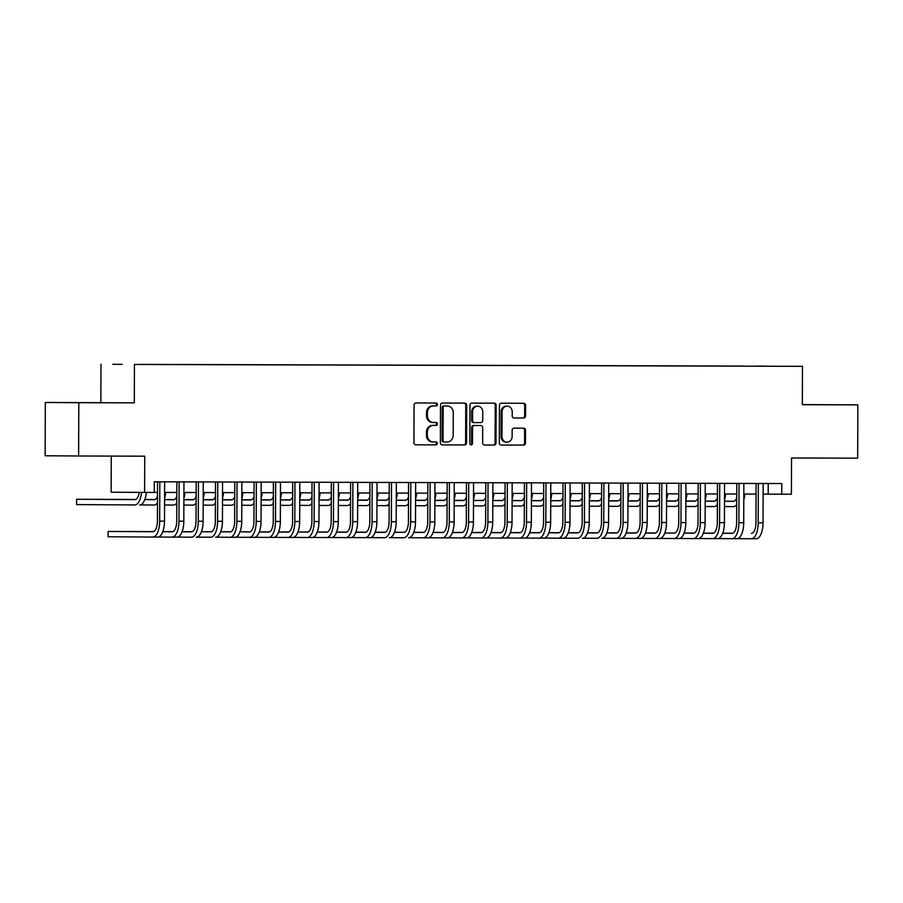 <?xml version="1.0" encoding="UTF-8"?>
<svg xmlns="http://www.w3.org/2000/svg" width="903" height="903" viewBox="0 0 903 903"><rect width="100%" height="100%" fill="white"/><g stroke="black" fill="none" stroke-linecap="round" stroke-linejoin="round"><path stroke-width="1.35" d="M437.436 404.488A1.467 1.332 90.4 0 0 436.104 403.02L415.978 402.964A2.088 1.896 90.4 0 0 414.071 405.052L413.935 442.718A2.088 1.896 90.4 0 0 415.82 444.818L435.968 444.874A1.467 1.332 90.4 0 0 435.968 441.939L433.372 441.939A6.693 6.061 90.4 0 1 433.35 441.939A6.693 6.061 90.4 0 1 427.322 435.223L427.333 432.085A6.693 6.061 90.4 0 1 433.429 425.403L436.036 425.415A1.467 1.332 90.4 0 0 436.036 422.48L433.44 422.48A6.693 6.061 90.4 0 0 433.44 422.48A6.693 6.061 90.4 0 1 427.39 415.764L427.401 412.626A6.693 6.061 90.4 0 1 433.496 405.944L436.104 405.955A1.467 1.332 90.4 0 0 437.436 404.488M433.395 422.48L432.526 422.469A6.693 6.061 90.4 0 0 432.526 422.469A6.693 6.061 90.4 0 1 426.487 415.752L426.498 412.615A6.693 6.061 90.4 0 1 432.593 405.932L435.19 405.944A1.467 1.332 90.4 0 0 435.291 403.02M415.719 444.818L435.054 444.874A1.467 1.332 90.4 0 0 435.156 441.939M432.447 441.928L432.458 441.928A6.693 6.061 90.4 0 1 432.447 441.928A6.693 6.061 90.4 0 1 426.419 435.223L426.43 432.074A6.693 6.061 90.4 0 1 432.526 425.403L435.122 425.403A1.467 1.332 90.4 0 0 435.223 422.48M810.228 404.657L829.665 404.736L810.228 404.657M81.383 402.614L100.809 402.704L81.383 402.614M755.822 366.087L765.541 366.133L755.822 366.087M523.661 418.021A2.088 1.896 90.4 0 0 525.569 415.933L525.602 405.368A2.088 1.896 90.4 0 0 523.717 403.269L501.346 403.201A2.088 1.896 90.4 0 0 499.449 405.289L499.314 442.955A2.088 1.896 90.4 0 0 501.199 445.055L523.571 445.123A2.088 1.896 90.4 0 0 525.467 443.034L525.512 430.268A2.088 1.896 90.4 0 0 523.627 428.169L514.055 428.146A2.088 1.896 90.4 0 0 512.148 430.234L512.125 436.555A5.599 5.068 90.4 0 1 501.989 436.533L502.079 411.734A5.599 5.068 90.4 0 1 512.215 411.757L512.204 415.899A2.088 1.896 90.4 0 0 514.089 417.987L522.758 418.01A2.088 1.896 90.4 0 0 524.654 415.922L524.699 405.357A2.088 1.896 90.4 0 0 522.916 403.257M78.798 402.693L134.31 402.851L45.331 402.467L78.798 402.693L78.617 455.992L144.74 456.184L144.615 492.428L154.266 492.451L154.3 481.796L781.795 483.545L781.761 494.212L791.412 494.234L791.536 457.99L857.669 458.171L857.85 404.871L802.338 404.589M134.31 402.851L134.445 364.473L802.474 366.336L802.338 404.713L857.85 404.871M466.659 405.199A2.088 1.896 90.4 0 0 464.774 403.099L442.414 403.043A2.088 1.896 90.4 0 0 440.506 405.12L440.382 442.797A2.088 1.896 90.4 0 0 442.256 444.897L464.627 444.953A2.088 1.896 90.4 0 0 466.535 442.865L466.659 405.199L465.756 405.187A2.088 1.896 90.4 0 0 463.984 403.099M471.885 403.122L494.246 403.178A2.088 1.896 90.4 0 1 496.131 405.278L495.995 442.955A2.088 1.896 90.4 0 1 494.099 445.032L484.527 445.01A2.088 1.896 90.4 0 0 484.527 445.01L484.527 445.01A2.088 1.896 90.4 0 1 482.642 442.91L482.687 427.638A2.088 1.896 90.4 0 0 480.802 425.539L474.459 425.516A2.088 1.896 90.4 0 0 472.551 427.604L472.495 443.508A1.467 1.332 90.4 0 1 469.842 443.508L469.978 405.21A2.088 1.896 90.4 0 1 471.885 403.122M78.617 455.992L45.15 455.767L45.331 402.467M122.255 364.338L112.841 364.293L122.255 364.338M134.445 364.473L802.474 366.336M743.575 366.166L139.818 364.451M743.575 366.065L139.796 364.394M111.272 456.083L111.148 492.203L144.615 492.428M100.843 402.625L100.978 364.248M763.137 494.099L781.761 494.212M154.266 492.395L157.517 492.406M164.606 492.428L176.819 492.462M183.907 492.485L196.132 492.519M203.22 492.541L215.445 492.575M222.522 492.586L234.746 492.62M241.835 492.643L254.059 492.677M261.136 492.699L273.361 492.733M280.449 492.756L292.674 492.79M299.751 492.801L311.975 492.846M319.064 492.857L331.288 492.891M338.365 492.914L350.59 492.948M357.678 492.97L369.903 493.004M376.98 493.027L389.204 493.061M396.293 493.072L408.517 493.106M415.606 493.128L427.819 493.162M434.907 493.185L447.132 493.219M454.22 493.241L466.433 493.275M473.522 493.298L485.746 493.331M492.835 493.343L505.048 493.377M512.136 493.399L524.361 493.433M531.449 493.456L543.662 493.489M550.751 493.512L562.975 493.546M570.064 493.557L582.277 493.591M589.366 493.614L601.59 493.648M608.678 493.67L620.892 493.704M627.98 493.727L640.204 493.76M647.293 493.783L659.506 493.817M666.595 493.828L678.819 493.862M685.908 493.885L698.121 493.918M705.209 493.941L717.433 493.975M724.522 493.997L736.735 494.031M743.824 494.054L756.048 494.088M768.227 483.511L768.193 494.122M442.154 444.886L463.724 444.953A2.088 1.896 90.4 0 0 465.621 442.865L465.756 405.187M444.49 405.978A1.467 1.332 90.4 0 0 443.159 407.434L443.034 440.495A1.467 1.332 90.4 0 0 444.355 441.973L447.109 441.973A6.693 6.061 90.4 0 0 453.193 435.291L453.272 412.694A6.693 6.061 90.4 0 0 447.256 405.978A6.693 6.061 90.4 0 0 447.233 405.978L443.576 405.966A1.467 1.332 90.4 0 0 442.244 407.434L443.159 407.434M443.452 441.962L444.355 441.973L443.452 441.962A1.467 1.332 90.4 0 1 442.131 440.495L442.244 407.434M447.256 405.978L446.353 405.978A6.693 6.061 90.4 0 0 446.353 405.978A6.693 6.061 90.4 0 0 446.33 405.978L447.233 405.978M443.576 405.966L446.33 405.978M484.414 445.01L493.196 445.032A2.088 1.896 90.4 0 0 495.092 442.944L495.228 405.278A2.088 1.896 90.4 0 0 493.444 403.178M479.911 425.527L480.814 425.539L479.911 425.527A2.088 1.896 90.4 0 0 479.899 425.527L473.556 425.516A2.088 1.896 90.4 0 0 471.648 427.604L471.592 443.508L472.495 443.508M470.711 444.886A1.467 1.332 90.4 0 0 471.592 443.508M482.744 411.779A5.599 5.068 90.4 0 0 472.608 411.757L472.574 420.493A2.088 1.896 90.4 0 0 474.47 422.593L480.814 422.604A2.088 1.896 90.4 0 0 482.721 420.516L482.744 411.779M477.71 406.169L476.807 406.169A5.599 5.068 90.4 0 0 471.705 411.745L472.608 411.757M473.556 422.581L474.459 422.593L473.556 422.581A2.088 1.896 90.4 0 1 471.671 420.482L471.705 411.745M513.976 417.987L522.758 418.01M507.181 406.147L506.278 406.147A5.599 5.068 90.4 0 0 501.176 411.723L502.079 411.734M507.023 442.143L506.12 442.143A5.599 5.068 90.4 0 1 501.086 436.521L501.176 411.723M501.097 445.055L522.656 445.111A2.088 1.896 90.4 0 0 524.564 443.023L524.609 430.257A2.088 1.896 90.4 0 0 522.826 428.169M139.197 492.383A10.655 4.526 90.2 0 1 134.886 499.63L76.597 499.246L76.574 504.574L134.863 504.958A15.994 6.784 -89.8 0 0 134.874 504.958A15.994 6.784 -89.8 0 0 141.534 492.406M135.145 499.619L76.597 499.246M139.705 504.98L139.694 504.98A15.994 6.784 -89.8 0 0 139.705 504.98A15.994 6.784 -89.8 0 0 146.365 492.428M153.126 531.72L108.134 531.438L108.112 536.766L152.844 537.059A15.994 6.784 -89.8 0 0 159.673 521.121L159.82 481.807M152.867 537.059L157.664 537.082A15.994 6.784 -89.8 0 0 157.675 537.082A15.994 6.784 -89.8 0 0 164.504 521.133L164.639 481.818M157.551 481.796L157.415 521.099A10.655 4.526 90.2 0 1 152.867 531.732A10.655 4.526 90.2 0 1 152.855 531.732L108.134 531.438M152.844 537.059A15.994 6.784 -89.8 0 0 152.855 537.059L157.675 537.082M157.506 496.334A10.655 4.526 90.2 0 1 154.199 499.686A10.655 4.526 90.2 0 1 154.187 499.686L144.785 499.619M154.458 499.664L144.796 499.607M135.473 499.54L95.899 499.359M135.416 499.562L95.899 499.303M140.258 504.924L154.165 505.014A15.994 6.784 -89.8 0 0 154.176 505.014A15.994 6.784 -89.8 0 0 157.483 503.016M164.583 498.219A15.994 6.784 -89.8 0 0 165.678 492.428M176.807 496.379A10.655 4.526 90.2 0 1 173.5 499.743L164.583 499.686M173.76 499.72L164.583 499.664M154.785 499.596L144.819 499.528L154.718 499.619M135.676 499.472L115.212 499.404M135.631 499.483L115.212 499.348M164.56 505.014L173.478 505.07A15.994 6.784 -89.8 0 0 173.489 505.07A15.994 6.784 -89.8 0 0 176.785 503.073M183.896 498.275A15.994 6.784 -89.8 0 0 184.98 492.485M196.12 496.436A10.655 4.526 90.2 0 1 192.813 499.799A10.655 4.526 90.2 0 1 192.802 499.799L183.885 499.731M193.073 499.777L183.885 499.72M174.087 499.652L164.583 499.585L174.031 499.664M154.989 499.528L144.852 499.461M134.513 499.404L135.8 499.415L134.513 499.461M154.944 499.54L144.841 499.472M183.873 505.07L192.779 505.127A15.994 6.784 -89.8 0 0 192.791 505.127A15.994 6.784 -89.8 0 0 196.098 503.118M203.198 498.332A15.994 6.784 -89.8 0 0 204.292 492.541M215.422 496.492A10.655 4.526 90.2 0 1 212.115 499.844L203.198 499.788M212.374 499.833L203.198 499.765M193.4 499.709L183.885 499.641L193.332 499.72M174.29 499.573L164.583 499.517L174.245 499.596M155.124 499.461L153.826 499.517M155.113 499.472L153.826 499.461M203.175 505.116L212.092 505.183A15.994 6.784 -89.8 0 0 212.103 505.183A15.994 6.784 -89.8 0 0 215.399 503.174M222.51 498.388A15.994 6.784 -89.8 0 0 223.594 492.598M158.228 537.025L172.146 537.116A15.994 6.784 -89.8 0 0 178.986 521.166L179.121 481.863M172.168 537.116L176.977 537.127A15.994 6.784 -89.8 0 0 176.988 537.127A15.994 6.784 -89.8 0 0 183.817 521.189L183.952 481.875M176.864 481.852L176.728 521.155A10.655 4.526 90.2 0 1 172.168 531.788L162.766 531.72L172.428 531.765M153.454 531.641L127.447 531.551M153.386 531.664L127.447 531.495M172.146 537.116A15.994 6.784 -89.8 0 0 172.157 537.116L176.988 537.127M177.541 537.082L191.459 537.172A15.994 6.784 -89.8 0 0 191.47 537.172A15.994 6.784 -89.8 0 0 198.288 521.223L198.434 481.92M196.29 537.183L196.278 537.183A15.994 6.784 -89.8 0 0 196.29 537.183A15.994 6.784 -89.8 0 0 203.119 521.234L203.254 481.931M196.165 481.909L196.03 521.212A10.655 4.526 90.2 0 1 191.481 531.844A10.655 4.526 90.2 0 1 191.47 531.844L182.067 531.777L191.741 531.822M172.766 531.698L162.8 531.63M153.657 531.574L146.749 531.596M172.699 531.72L162.788 531.653M153.612 531.585L146.749 531.54M196.843 537.138L210.76 537.229A15.994 6.784 -89.8 0 0 210.771 537.229A15.994 6.784 -89.8 0 0 217.6 521.279L217.736 481.965M215.603 537.24L215.591 537.24A15.994 6.784 -89.8 0 0 215.603 537.24A15.994 6.784 -89.8 0 0 222.431 521.291L222.567 481.988M215.478 481.965L215.343 521.268A10.655 4.526 90.2 0 1 210.783 531.901A10.655 4.526 90.2 0 1 210.783 531.89L211.042 531.878M192.068 531.754L182.101 531.686L192 531.765M172.958 531.63L166.062 531.653M172.913 531.641L166.062 531.596M216.156 537.183L230.073 537.285A15.994 6.784 -89.8 0 0 236.902 521.336L237.049 482.021M234.904 537.296L230.084 537.285A15.994 6.784 -89.8 0 0 230.084 537.285L234.893 537.296A15.994 6.784 -89.8 0 0 234.904 537.296A15.994 6.784 -89.8 0 0 241.733 521.347L241.869 482.033M234.78 482.021L234.645 521.324A10.655 4.526 90.2 0 1 230.096 531.946A10.655 4.526 90.2 0 1 230.084 531.946L230.355 531.935M211.381 531.811L201.414 531.743L211.313 531.822M192.271 531.675L185.363 531.709M192.226 531.698L185.363 531.653M234.735 496.548A10.655 4.526 90.2 0 1 231.428 499.901A10.655 4.526 90.2 0 1 231.416 499.901L222.499 499.844M231.687 499.89L222.499 499.822M212.702 499.754L203.198 499.698L212.645 499.777M193.603 499.63L183.885 499.562L193.558 499.652M174.426 499.517L173.128 499.573M174.414 499.528L173.128 499.517M222.488 505.172L231.394 505.228A15.994 6.784 -89.8 0 0 231.405 505.228A15.994 6.784 -89.8 0 0 234.712 503.231M241.812 498.433A15.994 6.784 -89.8 0 0 242.907 492.643M235.457 537.24L249.375 537.33A15.994 6.784 -89.8 0 0 256.215 521.392L256.35 482.078M254.217 537.341L249.386 537.33A15.994 6.784 -89.8 0 0 249.386 537.33L254.206 537.341A15.994 6.784 -89.8 0 0 254.217 537.341A15.994 6.784 -89.8 0 0 261.046 521.403L261.181 482.089M254.093 482.067L253.957 521.37A10.655 4.526 90.2 0 1 249.397 532.002L249.657 531.991M230.683 531.856L220.716 531.799L230.615 531.878M211.573 531.732L204.676 531.765M211.528 531.754L204.676 531.709M254.036 496.594A10.655 4.526 90.2 0 1 250.729 499.957L241.812 499.901M250.989 499.935L241.812 499.878M232.015 499.81L222.499 499.754L231.947 499.833M212.905 499.686L203.198 499.619L212.86 499.709M192.441 499.573L193.727 499.573L192.441 499.619M241.79 505.228L250.707 505.285A15.994 6.784 -89.8 0 0 250.718 505.285A15.994 6.784 -89.8 0 0 254.014 503.287M261.125 498.49A15.994 6.784 -89.8 0 0 262.209 492.699M254.77 537.296L268.688 537.387A15.994 6.784 -89.8 0 0 275.517 521.437L275.663 482.134M273.519 537.398L268.699 537.387A15.994 6.784 -89.8 0 0 268.699 537.387L273.507 537.398A15.994 6.784 -89.8 0 0 273.519 537.398A15.994 6.784 -89.8 0 0 280.348 521.46L280.483 482.146M273.395 482.123L273.259 521.426A10.655 4.526 90.2 0 1 268.71 532.059A10.655 4.526 90.2 0 1 268.699 532.059L259.296 531.991M268.97 532.036L259.308 531.98M249.996 531.912L240.029 531.844L249.928 531.935M230.886 531.788L223.978 531.811M230.841 531.811L223.978 531.754M273.349 496.65A10.655 4.526 90.2 0 1 270.042 500.014A10.655 4.526 90.2 0 1 270.031 500.014L261.114 499.946L270.302 499.991M251.316 499.867L241.812 499.799L251.26 499.89M232.218 499.743L222.499 499.675L232.173 499.754M211.742 499.619L213.029 499.63L211.742 499.675M261.102 505.285L270.008 505.341A15.994 6.784 -89.8 0 0 270.02 505.341A15.994 6.784 -89.8 0 0 273.327 503.343M280.427 498.546A15.994 6.784 -89.8 0 0 281.522 492.756M274.072 537.353L287.989 537.443A15.994 6.784 -89.8 0 0 294.829 521.494L294.965 482.179M292.832 537.454L288.001 537.443A15.994 6.784 -89.8 0 0 288.001 537.443L292.82 537.454A15.994 6.784 -89.8 0 0 292.832 537.454A15.994 6.784 -89.8 0 0 299.661 521.505L299.796 482.202M292.707 482.179L292.572 521.482A10.655 4.526 90.2 0 1 288.012 532.115L278.609 532.048L288.271 532.093M269.297 531.969L259.33 531.901L269.241 531.991M250.199 531.844L243.291 531.867M250.142 531.856L243.291 531.811M292.651 496.706A10.655 4.526 90.2 0 1 289.344 500.059L289.603 500.048M270.629 499.923L261.114 499.856L270.561 499.935M251.519 499.799L241.812 499.731L251.474 499.81M231.055 499.675L232.342 499.686L231.055 499.731M280.404 505.33L289.321 505.398A15.994 6.784 -89.8 0 0 289.332 505.398A15.994 6.784 -89.8 0 0 292.628 503.389M299.74 498.603A15.994 6.784 -89.8 0 0 300.823 492.812M293.385 537.398L307.302 537.499A15.994 6.784 -89.8 0 0 314.131 521.55L314.278 482.236M312.133 537.511L307.313 537.499A15.994 6.784 -89.8 0 0 307.313 537.499L312.122 537.511A15.994 6.784 -89.8 0 0 312.133 537.511A15.994 6.784 -89.8 0 0 318.962 521.562L319.098 482.247M312.009 482.236L311.874 521.539A10.655 4.526 90.2 0 1 307.325 532.16A10.655 4.526 90.2 0 1 307.313 532.16L307.584 532.149M288.61 532.025L278.643 531.957L288.542 532.036M269.5 531.89L262.592 531.923M269.455 531.912L262.592 531.867M311.964 496.763A10.655 4.526 90.2 0 1 308.657 500.115A10.655 4.526 90.2 0 1 308.645 500.115L308.916 500.104M289.931 499.98L280.427 499.912L289.874 499.991M270.832 499.844L261.114 499.788L270.787 499.867M250.357 499.731L251.644 499.743L250.357 499.788M299.717 505.387L308.634 505.443A15.994 6.784 -89.8 0 0 311.941 503.445M319.041 498.659A15.994 6.784 -89.8 0 0 320.136 492.869M312.686 537.454L326.604 537.545A15.994 6.784 -89.8 0 0 333.444 521.607L333.579 482.292M331.446 537.567L326.615 537.545A15.994 6.784 -89.8 0 0 326.615 537.545L331.435 537.567A15.994 6.784 -89.8 0 0 331.446 537.567A15.994 6.784 -89.8 0 0 338.275 521.618L338.411 482.304M331.322 482.281L331.187 521.584A10.655 4.526 90.2 0 1 326.626 532.217L326.886 532.206M307.912 532.081L297.945 532.014L307.855 532.093M288.813 531.946L281.905 531.98M288.757 531.969L281.905 531.923M331.266 496.819A10.655 4.526 90.2 0 1 327.958 500.172L328.218 500.16M309.244 500.025L299.728 499.969L309.176 500.048M290.134 499.901L280.427 499.833M269.67 499.788L270.956 499.788L269.67 499.844M290.089 499.923L280.427 499.856M319.019 505.443L327.936 505.499A15.994 6.784 -89.8 0 0 327.947 505.499A15.994 6.784 -89.8 0 0 331.243 503.502M338.354 498.704A15.994 6.784 -89.8 0 0 339.438 492.914M331.999 537.511L345.917 537.601A15.994 6.784 -89.8 0 0 352.746 521.663L352.892 482.349M345.939 537.601L350.736 537.612A15.994 6.784 -89.8 0 0 350.748 537.612A15.994 6.784 -89.8 0 0 357.577 521.674L357.712 482.36M350.624 482.337L350.488 521.641A10.655 4.526 90.2 0 1 345.939 532.273A10.655 4.526 90.2 0 1 345.928 532.273L336.526 532.206L346.199 532.251M327.225 532.127L317.258 532.059M308.115 532.002L301.207 532.036M327.157 532.149L317.246 532.081M308.07 532.025L301.207 531.98M345.917 537.601A15.994 6.784 -89.8 0 0 345.928 537.601L350.748 537.612M350.578 496.864A10.655 4.526 90.2 0 1 347.271 500.228A10.655 4.526 90.2 0 1 347.26 500.228L338.343 500.172L347.531 500.206M328.545 500.081L319.041 500.025L328.489 500.104M309.447 499.957L299.728 499.89M288.971 499.833L290.258 499.844L288.971 499.89M309.402 499.98L299.728 499.912M338.332 505.499L347.249 505.556A15.994 6.784 -89.8 0 0 350.556 503.558M357.656 498.761A15.994 6.784 -89.8 0 0 358.751 492.97M351.301 537.567L365.218 537.657A15.994 6.784 -89.8 0 0 372.059 521.708L372.194 482.405M365.241 537.657L370.049 537.669A15.994 6.784 -89.8 0 0 370.061 537.669A15.994 6.784 -89.8 0 0 376.89 521.731L377.025 482.416M369.937 482.394L369.801 521.697A10.655 4.526 90.2 0 1 365.241 532.33L355.838 532.262L365.501 532.307M346.526 532.183L336.559 532.115M327.428 532.059L320.52 532.081M346.47 532.206L336.559 532.138M327.383 532.07L320.52 532.025M365.218 537.657A15.994 6.784 -89.8 0 0 365.23 537.657L370.061 537.669M369.88 496.921A10.655 4.526 90.2 0 1 366.573 500.285L357.656 500.217L366.832 500.262M347.858 500.138L338.343 500.07L347.79 500.16M328.748 500.014L319.041 499.946M308.284 499.89L309.571 499.901L308.284 499.946M328.703 500.025L319.041 499.969M357.633 505.556L366.55 505.612A15.994 6.784 -89.8 0 0 366.562 505.612A15.994 6.784 -89.8 0 0 369.858 503.603M376.969 498.817A15.994 6.784 -89.8 0 0 378.052 493.027M370.614 537.624L384.531 537.714A15.994 6.784 -89.8 0 0 384.543 537.714A15.994 6.784 -89.8 0 0 391.36 521.765L391.507 482.45M389.362 537.725L389.351 537.725A15.994 6.784 -89.8 0 0 389.362 537.725A15.994 6.784 -89.8 0 0 396.191 521.776L396.327 482.473M389.238 482.45L389.103 521.753A10.655 4.526 90.2 0 1 384.554 532.386A10.655 4.526 90.2 0 1 384.543 532.386L375.14 532.318L384.813 532.364M365.839 532.239L355.872 532.172M346.729 532.115L339.821 532.138M365.771 532.251L355.861 532.194M346.684 532.127L339.821 532.081M389.193 496.977A10.655 4.526 90.2 0 1 385.886 500.33A10.655 4.526 90.2 0 1 385.874 500.33L386.145 500.318M367.171 500.194L357.656 500.127L367.103 500.206M348.061 500.059L338.343 500.002M328.884 499.946L327.586 500.002M348.016 500.081L338.343 500.014M328.873 499.957L327.586 499.946M376.946 505.601L385.863 505.669A15.994 6.784 -89.8 0 0 385.874 505.669A15.994 6.784 -89.8 0 0 389.17 503.66M396.27 498.874A15.994 6.784 -89.8 0 0 397.365 493.083M389.915 537.669L403.833 537.77A15.994 6.784 -89.8 0 0 403.844 537.77A15.994 6.784 -89.8 0 0 410.673 521.821L410.809 482.507M408.675 537.782L408.664 537.782A15.994 6.784 -89.8 0 0 408.675 537.782A15.994 6.784 -89.8 0 0 415.504 521.832L415.64 482.518M408.551 482.507L408.416 521.81A10.655 4.526 90.2 0 1 403.855 532.431L404.115 532.42M385.141 532.296L375.174 532.228M366.042 532.16L359.134 532.194M385.084 532.307L375.174 532.239M365.997 532.183L359.134 532.138M408.495 497.034A10.655 4.526 90.2 0 1 405.187 500.386L405.447 500.375M386.473 500.239L376.957 500.183L386.405 500.262M367.363 500.115L357.656 500.059M348.197 500.002L346.899 500.059M367.318 500.138L357.656 500.07M348.186 500.014L346.899 500.002M396.248 505.657L405.165 505.714A15.994 6.784 -89.8 0 0 405.176 505.714A15.994 6.784 -89.8 0 0 408.472 503.716M415.583 498.919A15.994 6.784 -89.8 0 0 416.667 493.128M409.228 537.725L423.146 537.816A15.994 6.784 -89.8 0 0 429.986 521.878L430.121 482.563M427.977 537.838L423.157 537.816A15.994 6.784 -89.8 0 0 423.157 537.816L427.966 537.838A15.994 6.784 -89.8 0 0 427.977 537.838A15.994 6.784 -89.8 0 0 434.806 521.889L434.941 482.574M427.853 482.552L427.717 521.855A10.655 4.526 90.2 0 1 423.168 532.488A10.655 4.526 90.2 0 1 423.157 532.488L423.428 532.477M404.454 532.341L394.487 532.285M385.344 532.217L378.436 532.251M404.386 532.364L394.476 532.296M385.299 532.239L378.436 532.194M427.808 497.09A10.655 4.526 90.2 0 1 424.5 500.443A10.655 4.526 90.2 0 1 424.489 500.443L415.572 500.386L424.76 500.42M405.786 500.296L396.27 500.239L405.718 500.318M386.676 500.172L376.957 500.104M367.498 500.059L366.2 500.115M386.631 500.194L376.957 500.127M367.487 500.059L366.2 500.059M415.561 505.714L424.478 505.77A15.994 6.784 -89.8 0 0 424.489 505.77A15.994 6.784 -89.8 0 0 427.785 503.772M434.885 498.975A15.994 6.784 -89.8 0 0 435.98 493.185M428.53 537.782L442.447 537.872A15.994 6.784 -89.8 0 0 449.288 521.923L449.423 482.62M447.29 537.883L442.459 537.872A15.994 6.784 -89.8 0 0 442.459 537.872L447.278 537.883A15.994 6.784 -89.8 0 0 447.29 537.883A15.994 6.784 -89.8 0 0 454.119 521.945L454.254 482.631M447.166 482.608L447.03 521.911A10.655 4.526 90.2 0 1 442.47 532.544L433.068 532.477L442.73 532.522M423.755 532.398L413.788 532.33M404.657 532.273L397.749 532.307M423.699 532.42L413.788 532.352M404.612 532.296L397.749 532.251M447.109 497.135A10.655 4.526 90.2 0 1 443.802 500.499L434.885 500.431L444.062 500.476M425.087 500.352L415.572 500.285L425.245 500.296M405.978 500.228L396.27 500.16M385.513 500.104L386.8 500.115L385.513 500.16M425.02 500.375L415.572 500.307M405.932 500.239L396.27 500.183M434.862 505.77L443.779 505.827A15.994 6.784 -89.8 0 0 443.791 505.827A15.994 6.784 -89.8 0 0 447.087 503.829M454.198 499.032A15.994 6.784 -89.8 0 0 455.281 493.241M447.843 537.838L461.76 537.928A15.994 6.784 -89.8 0 0 468.601 521.979L468.736 482.676M466.591 537.94L461.772 537.928A15.994 6.784 -89.8 0 0 461.772 537.928L466.58 537.94A15.994 6.784 -89.8 0 0 466.591 537.94A15.994 6.784 -89.8 0 0 473.42 521.99L473.556 482.687M466.467 482.665L466.332 521.968A10.655 4.526 90.2 0 1 461.783 532.601A10.655 4.526 90.2 0 1 461.772 532.601L452.369 532.533M462.043 532.578L452.38 532.522M443.068 532.454L433.101 532.386M423.959 532.33L417.051 532.352M443.001 532.477L433.09 532.409M423.913 532.341L417.051 532.296M466.422 497.192A10.655 4.526 90.2 0 1 463.115 500.555A10.655 4.526 90.2 0 1 463.104 500.555L454.186 500.488L463.374 500.533M444.4 500.409L434.885 500.341M425.29 500.285L415.572 500.217M404.815 500.16L406.102 500.172L404.815 500.217M444.332 500.42L434.885 500.364M454.175 505.815L463.092 505.883A15.994 6.784 -89.8 0 0 463.104 505.883A15.994 6.784 -89.8 0 0 466.399 503.874M473.499 499.088A15.994 6.784 -89.8 0 0 474.594 493.298M467.144 537.883L481.062 537.985A15.994 6.784 -89.8 0 0 487.902 522.036L488.038 482.721M485.904 537.996L481.073 537.985A15.994 6.784 -89.8 0 0 481.073 537.985L485.893 537.996A15.994 6.784 -89.8 0 0 485.904 537.996A15.994 6.784 -89.8 0 0 492.733 522.047L492.869 482.744M485.78 482.721L485.645 522.024A10.655 4.526 90.2 0 1 481.085 532.646L471.682 532.589M481.344 532.635L471.682 532.567M462.37 532.51L452.403 532.443M443.271 532.386L436.363 532.409M462.313 532.522L452.403 532.465M443.226 532.398L436.363 532.352M485.724 497.248A10.655 4.526 90.2 0 1 482.416 500.601L482.676 500.589M463.702 500.465L454.186 500.397M444.592 500.33L434.885 500.273L444.547 500.352M424.128 500.217L425.415 500.228L424.128 500.273M463.634 500.476L454.186 500.42M473.477 505.872L482.394 505.94A15.994 6.784 -89.8 0 0 482.405 505.94A15.994 6.784 -89.8 0 0 485.701 503.93M492.812 499.145A15.994 6.784 -89.8 0 0 493.896 493.354M486.457 537.94L500.375 538.03A15.994 6.784 -89.8 0 0 507.215 522.092L507.351 482.778M505.206 538.053L500.386 538.03A15.994 6.784 -89.8 0 0 500.386 538.03L505.195 538.053A15.994 6.784 -89.8 0 0 505.206 538.053A15.994 6.784 -89.8 0 0 512.035 522.103L512.17 482.789M505.082 482.778L504.946 522.069A10.655 4.526 90.2 0 1 500.397 532.702A10.655 4.526 90.2 0 1 500.386 532.702L490.984 532.646M500.657 532.691L490.995 532.623M481.683 532.567L471.716 532.499L481.615 532.578M462.573 532.431L455.665 532.465M462.528 532.454L455.665 532.409M505.037 497.305A10.655 4.526 90.2 0 1 501.729 500.657A10.655 4.526 90.2 0 1 501.718 500.657L501.989 500.646M483.015 500.51L473.499 500.454M463.905 500.386L454.186 500.318L463.86 500.409M443.429 500.273L444.716 500.285L443.429 500.33M482.947 500.533L473.499 500.465M492.79 505.928L501.707 505.985A15.994 6.784 -89.8 0 0 501.718 505.985A15.994 6.784 -89.8 0 0 505.014 503.987M512.114 499.19A15.994 6.784 -89.8 0 0 513.209 493.399M505.759 537.996L519.676 538.086A15.994 6.784 -89.8 0 0 526.517 522.148L526.652 482.834M524.519 538.098L519.688 538.086A15.994 6.784 -89.8 0 0 519.688 538.086L524.508 538.098A15.994 6.784 -89.8 0 0 524.519 538.098A15.994 6.784 -89.8 0 0 531.348 522.16L531.483 482.845M524.395 482.823L524.259 522.126A10.655 4.526 90.2 0 1 519.699 532.759L510.297 532.702M519.959 532.747L510.297 532.68M500.984 532.612L491.018 532.556L500.928 532.635M474.978 532.465L481.841 532.51L474.978 532.522M524.338 497.35A10.655 4.526 90.2 0 1 521.031 500.714L512.114 500.657L521.291 500.691M502.316 500.567L492.801 500.51M483.207 500.443L473.499 500.375L483.161 500.465M462.742 500.33L464.029 500.33L462.742 500.375M502.249 500.589L492.801 500.522M512.091 505.985L521.008 506.041A15.994 6.784 -89.8 0 0 521.02 506.041A15.994 6.784 -89.8 0 0 524.316 504.043M531.427 499.246A15.994 6.784 -89.8 0 0 532.51 493.456M525.072 538.053L538.989 538.143A15.994 6.784 -89.8 0 0 545.83 522.194L545.965 482.891M539.012 538.143L543.809 538.154A15.994 6.784 -89.8 0 0 543.82 538.154A15.994 6.784 -89.8 0 0 550.649 522.216L550.785 482.902M543.696 482.879L543.561 522.182A10.655 4.526 90.2 0 1 539.012 532.815A10.655 4.526 90.2 0 1 539.001 532.815L529.598 532.747M539.272 532.793L529.609 532.736M520.297 532.668L510.33 532.601L520.23 532.691M494.28 532.51L501.142 532.567L494.28 532.567M538.989 538.143A15.994 6.784 -89.8 0 0 539.001 538.143L543.82 538.154M543.651 497.406A10.655 4.526 90.2 0 1 540.344 500.77A10.655 4.526 90.2 0 1 540.333 500.77L531.415 500.702L540.604 500.747M521.629 500.623L512.114 500.555M502.519 500.499L492.801 500.431L502.474 500.51M482.044 500.375L483.331 500.386L482.044 500.431M521.562 500.646L512.114 500.578M531.404 506.041L540.321 506.098A15.994 6.784 -89.8 0 0 540.333 506.098A15.994 6.784 -89.8 0 0 543.629 504.1M550.728 499.303A15.994 6.784 -89.8 0 0 551.823 493.512M544.374 538.109L558.291 538.199A15.994 6.784 -89.8 0 0 565.131 522.25L565.267 482.936M558.314 538.199L563.122 538.211A15.994 6.784 -89.8 0 0 563.133 538.211A15.994 6.784 -89.8 0 0 569.962 522.261L570.098 482.958M563.009 482.936L562.874 522.239A10.655 4.526 90.2 0 1 558.314 532.872L548.911 532.804M558.573 532.849L548.911 532.781M539.599 532.725L529.632 532.657L539.543 532.747M520.5 532.601L513.593 532.623M520.455 532.612L513.593 532.567M558.291 538.199A15.994 6.784 -89.8 0 0 558.302 538.199L563.133 538.211M562.953 497.463A10.655 4.526 90.2 0 1 559.646 500.815L559.905 500.804M540.931 500.68L531.415 500.612M521.821 500.555L512.114 500.488L521.776 500.567M501.357 500.431L502.644 500.443L501.357 500.488M540.874 500.691L531.415 500.634M550.706 506.086L559.623 506.154A15.994 6.784 -89.8 0 0 559.634 506.154A15.994 6.784 -89.8 0 0 562.93 504.145M570.041 499.359A15.994 6.784 -89.8 0 0 571.125 493.569M563.686 538.154L577.604 538.256A15.994 6.784 -89.8 0 0 577.615 538.256A15.994 6.784 -89.8 0 0 584.444 522.306L584.58 482.992M582.435 538.267L582.424 538.267A15.994 6.784 -89.8 0 0 582.435 538.267A15.994 6.784 -89.8 0 0 589.264 522.318L589.399 483.003M582.311 482.992L582.175 522.295A10.655 4.526 90.2 0 1 577.627 532.917A10.655 4.526 90.2 0 1 577.615 532.917L568.213 532.86M577.886 532.905L568.224 532.838M558.912 532.781L548.945 532.714M539.802 532.646L532.894 532.68M558.844 532.793L548.934 532.725M539.757 532.668L532.894 532.623M582.266 497.519A10.655 4.526 90.2 0 1 578.958 500.872A10.655 4.526 90.2 0 1 578.947 500.872L570.03 500.815M579.218 500.86L570.03 500.793M560.244 500.736L550.728 500.668M541.134 500.601L531.415 500.544L541.089 500.623M520.659 500.488L521.945 500.499L520.659 500.544M560.176 500.747L550.728 500.691M570.019 506.143L578.936 506.199A15.994 6.784 -89.8 0 0 578.947 506.199A15.994 6.784 -89.8 0 0 582.243 504.201M589.343 499.415A15.994 6.784 -89.8 0 0 590.438 493.625M582.988 538.211L596.906 538.301A15.994 6.784 -89.8 0 0 596.917 538.301A15.994 6.784 -89.8 0 0 603.746 522.363L603.881 483.049M601.748 538.323L601.737 538.323A15.994 6.784 -89.8 0 0 601.748 538.323A15.994 6.784 -89.8 0 0 608.577 522.374L608.712 483.06M601.624 483.037L601.488 522.34A10.655 4.526 90.2 0 1 596.928 532.973L587.526 532.917M597.188 532.962L587.526 532.894M578.213 532.838L568.247 532.77L578.157 532.849M559.115 532.702L552.207 532.736M559.07 532.725L552.207 532.68M601.567 497.576A10.655 4.526 90.2 0 1 598.26 500.928L589.343 500.872M598.52 500.917L589.343 500.849M579.545 500.781L570.03 500.725L579.489 500.804M560.447 500.657L550.728 500.589L560.391 500.68M541.269 500.544L539.971 500.601M541.258 500.544L539.971 500.544M589.32 506.199L598.237 506.256A15.994 6.784 -89.8 0 0 598.249 506.256A15.994 6.784 -89.8 0 0 601.545 504.258M608.656 499.461A15.994 6.784 -89.8 0 0 609.739 493.67M602.301 538.267L616.218 538.357A15.994 6.784 -89.8 0 0 623.059 522.419L623.194 483.105M621.05 538.369L616.23 538.357A15.994 6.784 -89.8 0 0 616.23 538.357L621.038 538.369A15.994 6.784 -89.8 0 0 621.05 538.369A15.994 6.784 -89.8 0 0 627.878 522.431L628.014 483.116M620.925 483.094L620.79 522.397A10.655 4.526 90.2 0 1 616.241 533.03A10.655 4.526 90.2 0 1 616.23 533.03L606.827 532.962L616.501 533.007M597.526 532.883L587.56 532.815L597.459 532.905M578.417 532.759L571.509 532.793M578.371 532.781L571.509 532.736M620.88 497.621A10.655 4.526 90.2 0 1 617.573 500.984A10.655 4.526 90.2 0 1 617.562 500.984L608.645 500.928M617.833 500.962L608.645 500.905M598.858 500.838L589.343 500.781L598.791 500.86M579.749 500.714L570.03 500.646L579.703 500.725M560.571 500.601L559.273 500.646M560.56 500.601L559.273 500.589M608.633 506.256L617.55 506.312A15.994 6.784 -89.8 0 0 617.562 506.312A15.994 6.784 -89.8 0 0 620.858 504.314M627.957 499.517A15.994 6.784 -89.8 0 0 629.052 493.727M621.614 538.323L635.52 538.414A15.994 6.784 -89.8 0 0 642.36 522.465L642.496 483.161M640.362 538.425L635.531 538.414A15.994 6.784 -89.8 0 0 635.531 538.414L640.351 538.425A15.994 6.784 -89.8 0 0 640.362 538.425A15.994 6.784 -89.8 0 0 647.191 522.487L647.327 483.173M640.238 483.15L640.103 522.453A10.655 4.526 90.2 0 1 635.543 533.086L626.14 533.018L635.814 533.063M616.828 532.939L606.861 532.872L616.772 532.962M597.73 532.815L590.822 532.838M597.684 532.826L590.822 532.781M640.182 497.677A10.655 4.526 90.2 0 1 636.875 501.041L627.957 500.973M637.134 501.018L627.957 500.962M618.16 500.894L608.645 500.826L618.103 500.917M599.061 500.77L589.343 500.702L599.005 500.781M578.586 500.646L579.873 500.657L578.586 500.702M627.935 506.312L636.852 506.369A15.994 6.784 -89.8 0 0 636.863 506.369A15.994 6.784 -89.8 0 0 640.159 504.359M647.27 499.573A15.994 6.784 -89.8 0 0 648.354 493.783M640.916 538.38L654.833 538.47A15.994 6.784 -89.8 0 0 661.673 522.521L661.809 483.207M659.664 538.481L654.844 538.47A15.994 6.784 -89.8 0 0 654.844 538.47L659.653 538.481A15.994 6.784 -89.8 0 0 659.664 538.481A15.994 6.784 -89.8 0 0 666.493 522.532L666.628 483.229M659.54 483.207L659.404 522.51A10.655 4.526 90.2 0 1 654.856 533.142A10.655 4.526 90.2 0 1 654.844 533.142L645.442 533.075M655.115 533.12L645.453 533.052M636.141 532.996L626.174 532.928L636.073 533.007M617.031 532.872L610.123 532.894M616.986 532.883L610.123 532.838M659.495 497.734A10.655 4.526 90.2 0 1 656.188 501.086A10.655 4.526 90.2 0 1 656.176 501.086L647.259 501.03M656.447 501.075L647.259 501.007M637.473 500.951L627.957 500.883L637.405 500.962M618.363 500.815L608.645 500.759L618.318 500.838M597.888 500.702L599.174 500.714L597.888 500.759M647.248 506.357L656.165 506.425A15.994 6.784 -89.8 0 0 656.176 506.425A15.994 6.784 -89.8 0 0 659.472 504.416M666.572 499.63A15.994 6.784 -89.8 0 0 667.667 493.839M660.228 538.425L674.135 538.527A15.994 6.784 -89.8 0 0 680.975 522.577L681.11 483.263M678.977 538.538L674.146 538.527A15.994 6.784 -89.8 0 0 674.146 538.527L678.966 538.538A15.994 6.784 -89.8 0 0 678.977 538.538A15.994 6.784 -89.8 0 0 685.806 522.589L685.941 483.274M678.853 483.263L678.717 522.566A10.655 4.526 90.2 0 1 674.169 533.188A10.655 4.526 90.2 0 1 674.157 533.188L674.428 533.176M655.443 533.052L645.476 532.984L655.386 533.063M636.344 532.917L629.436 532.951M636.299 532.939L629.436 532.894M678.796 497.79A10.655 4.526 90.2 0 1 675.489 501.142L666.572 501.086M675.749 501.131L666.572 501.063M656.774 500.996L647.259 500.939L656.718 501.018M637.676 500.872L627.957 500.804L637.631 500.894M617.2 500.759L618.487 500.77L617.2 500.815M666.549 506.414L675.467 506.47A15.994 6.784 -89.8 0 0 675.478 506.47A15.994 6.784 -89.8 0 0 678.774 504.472M685.885 499.675A15.994 6.784 -89.8 0 0 686.969 493.885M679.53 538.481L693.448 538.572A15.994 6.784 -89.8 0 0 700.288 522.634L700.423 483.319M698.279 538.594L693.459 538.572A15.994 6.784 -89.8 0 0 693.459 538.572L698.267 538.594A15.994 6.784 -89.8 0 0 698.279 538.594A15.994 6.784 -89.8 0 0 705.108 522.645L705.243 483.331M698.154 483.308L698.019 522.611A10.655 4.526 90.2 0 1 693.47 533.244A10.655 4.526 90.2 0 1 693.459 533.244L693.73 533.233M674.755 533.097L664.789 533.041L674.688 533.12M655.646 532.973L648.738 533.007M655.601 532.996L648.738 532.951M698.109 497.835A10.655 4.526 90.2 0 1 694.802 501.199A10.655 4.526 90.2 0 1 694.791 501.199L685.874 501.142M695.062 501.176L685.874 501.12M676.087 501.052L666.572 500.996L676.02 501.075M656.978 500.928L647.259 500.86L656.933 500.951M636.502 500.815L637.789 500.815L636.502 500.872M685.862 506.47L694.779 506.527A15.994 6.784 -89.8 0 0 694.791 506.527A15.994 6.784 -89.8 0 0 698.087 504.529M705.187 499.731A15.994 6.784 -89.8 0 0 706.281 493.941M698.843 538.538L712.749 538.628A15.994 6.784 -89.8 0 0 719.589 522.679L719.725 483.376M717.592 538.639L712.76 538.628A15.994 6.784 -89.8 0 0 712.76 538.628L717.58 538.639A15.994 6.784 -89.8 0 0 717.592 538.639A15.994 6.784 -89.8 0 0 724.42 522.702L724.556 483.387M717.467 483.365L717.332 522.668A10.655 4.526 90.2 0 1 712.783 533.301A10.655 4.526 90.2 0 1 712.772 533.301L703.369 533.233L713.043 533.278M694.057 533.154L684.09 533.086L694.001 533.176M668.051 533.007L674.913 533.052L668.051 533.052M717.411 497.892A10.655 4.526 90.2 0 1 714.104 501.255L705.187 501.188L714.363 501.233M695.389 501.109L685.874 501.041L695.333 501.131M676.291 500.984L666.572 500.917L676.245 500.996M655.815 500.86L657.102 500.872L655.815 500.917M705.164 506.527L714.081 506.583A15.994 6.784 -89.8 0 0 714.092 506.583A15.994 6.784 -89.8 0 0 717.388 504.585M724.499 499.788A15.994 6.784 -89.8 0 0 725.583 493.997M718.145 538.594L732.062 538.685A15.994 6.784 -89.8 0 0 738.902 522.735L739.038 483.432M732.085 538.685L736.882 538.696A15.994 6.784 -89.8 0 0 736.893 538.696A15.994 6.784 -89.8 0 0 743.722 522.747L743.858 483.444M736.769 483.421L736.634 522.724A10.655 4.526 90.2 0 1 732.085 533.357A10.655 4.526 90.2 0 1 732.073 533.357L722.671 533.289L732.344 533.334M713.37 533.21L703.403 533.142L713.302 533.233M687.352 533.052L694.215 533.097L687.352 533.109M732.062 538.685A15.994 6.784 -89.8 0 0 732.073 538.685L736.893 538.696M736.724 497.948A10.655 4.526 90.2 0 1 733.417 501.312A10.655 4.526 90.2 0 1 733.405 501.312L724.488 501.244L733.676 501.289M714.702 501.165L705.187 501.097L714.634 501.176M695.592 501.041L685.874 500.973L695.547 501.052M675.117 500.917L676.403 500.928L675.117 500.973M724.477 506.572L733.394 506.639A15.994 6.784 -89.8 0 0 733.405 506.639A15.994 6.784 -89.8 0 0 736.701 504.63M743.801 499.844A15.994 6.784 -89.8 0 0 744.896 494.054M737.458 538.639L751.364 538.741A15.994 6.784 -89.8 0 0 758.204 522.792L758.339 483.477M751.386 538.741L756.195 538.752A15.994 6.784 -89.8 0 0 756.206 538.752A15.994 6.784 -89.8 0 0 763.035 522.803L763.17 483.5M756.082 483.477L755.946 522.781A10.655 4.526 90.2 0 1 751.398 533.402A10.655 4.526 90.2 0 1 751.386 533.402L751.657 533.391M732.672 533.267L722.705 533.199L732.615 533.278M713.573 533.142L706.665 533.165M713.528 533.154L706.665 533.109M751.364 538.741A15.994 6.784 -89.8 0 0 751.375 538.741L756.206 538.752M432.593 405.932L433.496 405.944M426.498 412.615L427.401 412.626M426.487 415.752L427.39 415.764M435.122 425.403L436.036 425.415M432.526 425.403L433.429 425.403M426.43 432.074L427.333 432.085M426.419 435.223L427.322 435.223M435.054 444.874L435.968 444.874M435.19 405.944L436.104 405.955M465.621 442.865L466.535 442.865M463.724 444.953L464.627 444.953M442.131 440.495L443.034 440.495M495.228 405.278L496.131 405.278M495.092 442.944L495.995 442.955M493.196 445.032L494.099 445.032M473.556 425.516L474.459 425.516M471.648 427.604L472.551 427.604M471.671 420.482L472.574 420.493M501.086 436.521L501.989 436.533M524.609 430.257L525.512 430.268M524.564 443.023L525.467 443.034M522.656 445.111L523.571 445.123M524.699 405.357L525.602 405.368M524.654 415.922L525.569 415.933M159.673 521.121L164.504 521.133M178.986 521.166L183.817 521.189M198.288 521.223L203.119 521.234M217.6 521.279L222.431 521.291M236.902 521.336L241.733 521.347M256.215 521.392L261.046 521.403M275.517 521.437L280.348 521.46M294.829 521.494L299.661 521.505M314.131 521.55L318.962 521.562M333.444 521.607L338.275 521.618M352.746 521.663L357.577 521.674M372.059 521.708L376.89 521.731M391.36 521.765L396.191 521.776M385.874 505.669L389.159 505.669L385.874 505.669M410.673 521.821L415.504 521.832M429.986 521.878L434.806 521.889M449.288 521.923L454.119 521.945M468.601 521.979L473.42 521.99M487.902 522.036L492.733 522.047M507.215 522.092L512.035 522.103M526.517 522.148L531.348 522.16M545.83 522.194L550.649 522.216M565.131 522.25L569.962 522.261M584.444 522.306L589.264 522.318M603.746 522.363L608.577 522.374M623.059 522.419L627.878 522.431M642.36 522.465L647.191 522.487M661.673 522.521L666.493 522.532M680.975 522.577L685.806 522.589M700.288 522.634L705.108 522.645M719.589 522.679L724.42 522.702M738.902 522.735L743.722 522.747M758.204 522.792L763.035 522.803M432.514 422.469L433.417 422.48"/></g></svg>

